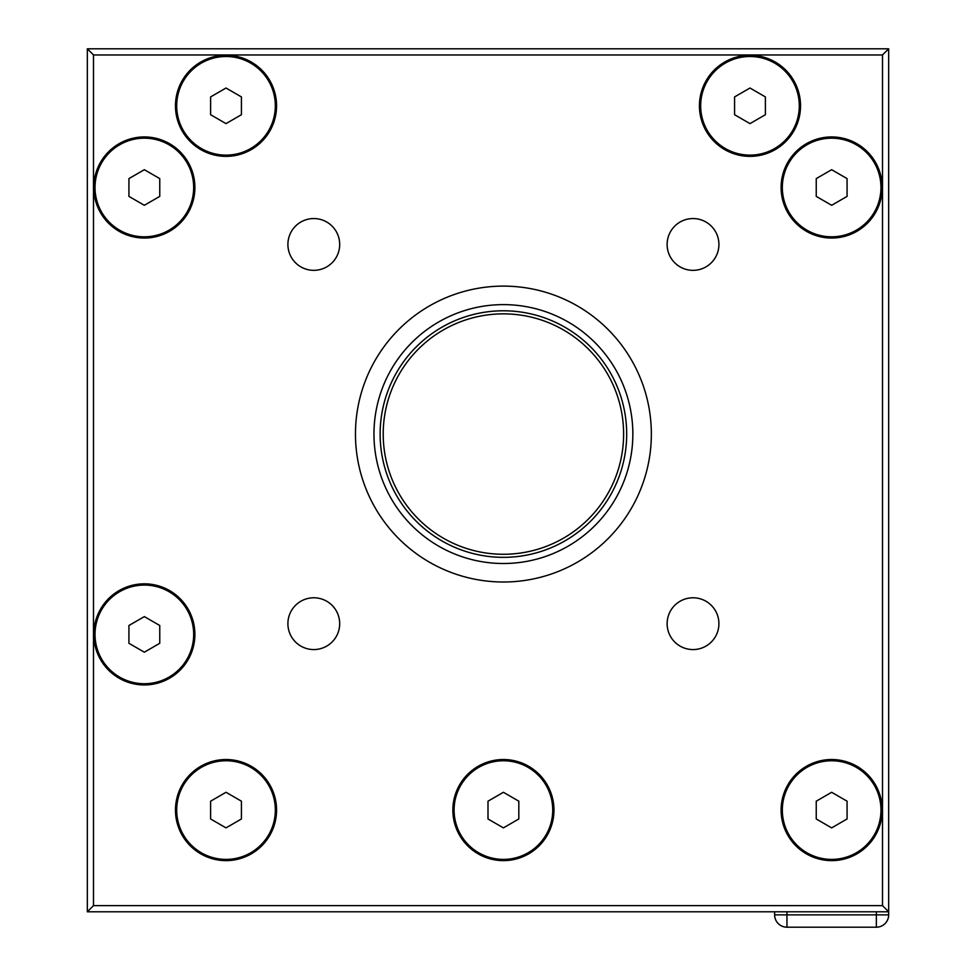 <?xml version="1.0" encoding="UTF-8"?>
<svg xmlns="http://www.w3.org/2000/svg" width="976" height="976" viewBox="0 0 976 976"><rect width="100%" height="100%" fill="white"/><g stroke="black" fill="none" stroke-linecap="round" stroke-linejoin="round"><path stroke-width="1.46" d="M93.489 905.63L93.489 54.961L87.328 48.8L87.328 911.791L93.489 905.63L882.511 905.63L888.672 911.791L888.672 48.8L87.328 48.8M87.328 911.791L888.672 911.791L888.672 914.866A12.334 12.334 0 0 1 876.35 927.2A12.334 12.334 0 0 0 888.672 914.866L888.672 911.791M93.489 54.961L882.511 54.961L888.672 48.8M882.511 54.961L882.511 905.63M503.409 582.001A147.937 147.937 0 0 1 375.284 360.095A147.937 147.937 0 0 1 631.533 360.095A147.937 147.937 0 0 1 503.409 582.001M693.021 597.788A25.888 25.888 0 0 1 715.445 636.62A25.888 25.888 0 0 1 670.597 636.62A25.888 25.888 0 0 1 693.021 597.788M339.685 623.676A25.888 25.888 0 0 1 300.852 646.1A25.888 25.888 0 0 1 300.852 601.253A25.888 25.888 0 0 1 339.685 623.676M313.796 270.34A25.888 25.888 0 0 1 291.373 231.507A25.888 25.888 0 0 1 336.22 231.507A25.888 25.888 0 0 1 313.796 270.34M667.133 244.451A25.888 25.888 0 0 1 705.965 222.028A25.888 25.888 0 0 1 705.965 266.875A25.888 25.888 0 0 1 667.133 244.451M226.017 156.367A50.545 50.545 0 0 1 182.244 80.544A50.545 50.545 0 0 1 269.791 80.544A50.545 50.545 0 0 1 226.017 156.367M144.35 238.046A50.545 50.545 0 0 1 100.565 162.223A50.545 50.545 0 0 1 188.124 162.223A50.545 50.545 0 0 1 144.35 238.046M144.35 684.945A50.545 50.545 0 0 1 100.565 609.122A50.545 50.545 0 0 1 188.124 609.122A50.545 50.545 0 0 1 144.35 684.945M226.017 860.625A50.545 50.545 0 0 1 182.244 784.802A50.545 50.545 0 0 1 269.791 784.802A50.545 50.545 0 0 1 226.017 860.625M503.409 860.625A50.545 50.545 0 0 1 459.635 784.802A50.545 50.545 0 0 1 547.182 784.802A50.545 50.545 0 0 1 503.409 860.625M831.65 860.625A50.545 50.545 0 0 1 787.876 784.802A50.545 50.545 0 0 1 875.435 784.802A50.545 50.545 0 0 1 831.65 860.625M831.65 238.046A50.545 50.545 0 0 1 787.876 162.223A50.545 50.545 0 0 1 875.435 162.223A50.545 50.545 0 0 1 831.65 238.046M749.983 156.367A50.545 50.545 0 0 1 706.209 80.544A50.545 50.545 0 0 1 793.756 80.544A50.545 50.545 0 0 1 749.983 156.367M503.409 557.345A123.281 123.281 0 0 1 380.128 434.064A123.281 123.281 0 0 1 503.409 310.783M626.69 434.064A123.281 123.281 0 0 0 441.774 327.302A123.281 123.281 0 0 0 441.774 540.826A123.281 123.281 0 0 0 626.69 434.064M623.615 434.064A120.207 120.207 0 0 1 443.311 538.166A120.207 120.207 0 0 1 443.311 329.961A120.207 120.207 0 0 1 623.615 434.064M831.65 792.28L847.07 801.186L847.07 818.974L831.65 827.88L816.241 818.974L816.241 801.186L831.65 792.28M782.337 810.08A49.312 49.312 0 0 1 856.306 767.368A49.312 49.312 0 0 1 856.306 852.792A49.312 49.312 0 0 1 782.337 810.08M503.409 792.28L518.817 801.186L518.817 818.974L503.409 827.88L488 818.974L488 801.186L503.409 792.28M454.096 810.08A49.312 49.312 0 0 1 528.065 767.368A49.312 49.312 0 0 1 528.065 852.792A49.312 49.312 0 0 1 454.096 810.08M226.017 792.28L241.426 801.186L241.426 818.974L226.017 827.88L210.609 818.974L210.609 801.186L226.017 792.28M176.705 810.08A49.312 49.312 0 0 1 250.673 767.368A49.312 49.312 0 0 1 250.673 852.792A49.312 49.312 0 0 1 176.705 810.08M144.35 616.6L159.759 625.506L159.759 643.294L144.35 652.2L128.93 643.294L128.93 625.506L144.35 616.6M95.026 634.4A49.312 49.312 0 0 1 169.007 591.688A49.312 49.312 0 0 1 169.007 677.112A49.312 49.312 0 0 1 95.026 634.4M144.35 169.702L159.759 178.596L159.759 196.396L144.35 205.289L128.93 196.396L128.93 178.596L144.35 169.702M95.026 187.49A49.312 49.312 0 0 1 169.007 144.79A49.312 49.312 0 0 1 169.007 230.202A49.312 49.312 0 0 1 95.026 187.49M226.017 88.023L241.426 96.917L241.426 114.717L226.017 123.61L210.609 114.717L210.609 96.917L226.017 88.023M176.705 105.823A49.312 49.312 0 0 1 250.673 63.111A49.312 49.312 0 0 1 250.673 148.523A49.312 49.312 0 0 1 176.705 105.823M749.983 88.023L765.391 96.917L765.391 114.717L749.983 123.61L734.574 114.717L734.574 96.917L749.983 88.023M700.67 105.823A49.312 49.312 0 0 1 774.639 63.111A49.312 49.312 0 0 1 774.639 148.523A49.312 49.312 0 0 1 700.67 105.823M831.65 169.702L847.07 178.596L847.07 196.396L831.65 205.289L816.241 196.396L816.241 178.596L831.65 169.702M782.337 187.49A49.312 49.312 0 0 1 856.306 144.79A49.312 49.312 0 0 1 856.306 230.202A49.312 49.312 0 0 1 782.337 187.49M774.639 914.866A12.334 12.334 0 0 0 786.961 927.2L876.35 927.2L786.961 927.2L786.961 914.866L774.639 914.866L774.639 911.791L774.639 914.866M503.409 563.506A129.454 129.454 0 0 0 615.514 369.343A129.454 129.454 0 0 0 391.303 369.343A129.454 129.454 0 0 0 503.409 563.506M888.672 914.866L876.35 914.866L876.35 927.2M876.35 911.791L876.35 914.866L786.961 914.866L786.961 911.791"/></g></svg>

